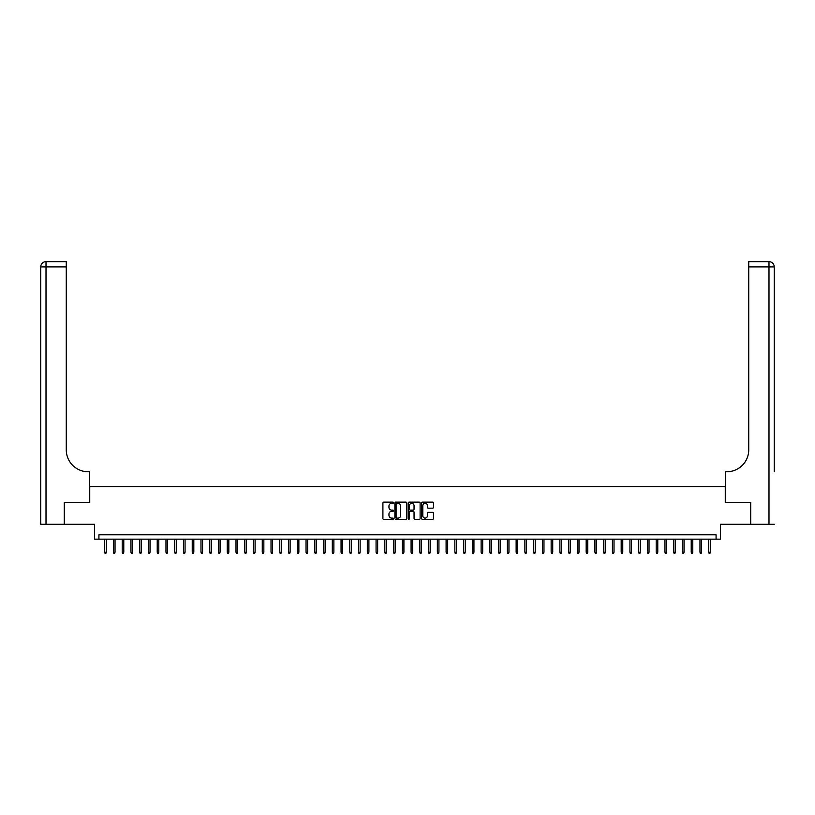 <?xml version="1.0" encoding="UTF-8"?>
<svg xmlns="http://www.w3.org/2000/svg" width="815" height="815" viewBox="0 0 815 815"><rect width="100%" height="100%" fill="white"/><g stroke="black" fill="none" stroke-linecap="round" stroke-linejoin="round"><path stroke-width="1.22" d="M393.492 502.723A0.601 0.601 0 0 0 392.891 502.122L383.763 502.122A0.856 0.856 0 0 0 382.907 502.977L382.907 518.442A0.856 0.856 0 0 0 383.763 519.298L392.891 519.298A0.601 0.601 0 0 0 393.492 518.697A0.601 0.601 0 0 0 392.891 518.096L391.709 518.096A2.751 2.751 0 0 1 388.959 515.355L388.959 514.061A2.751 2.751 0 0 1 391.709 511.311L392.891 511.311A0.601 0.601 0 0 0 393.492 510.71A0.601 0.601 0 0 0 392.891 510.109L391.709 510.109A2.751 2.751 0 0 1 388.959 507.358L388.959 506.074A2.751 2.751 0 0 1 391.709 503.324L392.891 503.324A0.601 0.601 0 0 0 393.492 502.723M432.612 508.173A0.856 0.856 0 0 0 433.468 507.317L433.468 502.977A0.856 0.856 0 0 0 432.612 502.122L422.476 502.122A0.856 0.856 0 0 0 421.61 502.977L421.61 518.442A0.856 0.856 0 0 0 422.476 519.298L432.612 519.298A0.856 0.856 0 0 0 433.468 518.442L433.468 513.206A0.856 0.856 0 0 0 432.612 512.34L428.272 512.34A0.856 0.856 0 0 0 427.417 513.206L427.417 515.803A2.302 2.302 0 0 1 425.114 518.096A2.302 2.302 0 0 1 422.812 515.803L422.812 505.616A2.302 2.302 0 0 1 425.114 503.324A2.302 2.302 0 0 1 427.417 505.616L427.417 507.317A0.856 0.856 0 0 0 428.272 508.173L432.612 508.173M716.079 539.163L720.46 539.163L720.46 524.279L750.442 524.279L750.442 502.397L725.269 502.397L725.269 486.637L89.731 486.637L89.731 502.397L64.558 502.397L64.558 524.279L94.54 524.279L94.54 539.163L716.079 539.163L716.079 534.783L98.921 534.783L98.921 539.163M406.746 502.977A0.856 0.856 0 0 0 405.89 502.122L395.754 502.122A0.856 0.856 0 0 0 394.888 502.977L394.888 518.442A0.856 0.856 0 0 0 395.754 519.298L405.89 519.298A0.856 0.856 0 0 0 406.746 518.442L406.746 502.977M409.11 502.122L419.246 502.122A0.856 0.856 0 0 1 420.112 502.977L420.112 518.442A0.856 0.856 0 0 1 419.246 519.298L414.906 519.298A0.856 0.856 0 0 1 414.051 518.442L414.051 512.166A0.856 0.856 0 0 0 413.195 511.311L410.312 511.311A0.856 0.856 0 0 0 409.456 512.166L409.456 518.697A0.601 0.601 0 0 1 408.855 519.298A0.601 0.601 0 0 1 408.254 518.697L408.254 502.977A0.856 0.856 0 0 1 409.11 502.122M396.691 503.324A0.601 0.601 0 0 0 396.09 503.925L396.09 517.494A0.601 0.601 0 0 0 396.691 518.096L397.944 518.096A2.751 2.751 0 0 0 400.695 515.355L400.695 506.074A2.751 2.751 0 0 0 397.944 503.324L396.691 503.324M414.051 505.667A2.302 2.302 0 0 0 411.758 503.364A2.302 2.302 0 0 0 409.456 505.667L409.456 509.253A0.856 0.856 0 0 0 410.312 510.109L413.195 510.109A0.856 0.856 0 0 0 414.051 509.253L414.051 505.667M106.276 552.203L105.919 553.344L105.043 553.344L104.697 552.203L106.276 552.203L106.276 539.163M104.697 552.203L104.697 539.163M64.293 502.397L89.64 502.397L89.64 471.753L88.152 471.753A21.883 21.883 0 0 1 66.27 449.87L66.27 266.913L46.007 266.913L46.007 524.279L64.293 524.279L64.293 502.397M46.007 524.279L40.75 524.279L40.75 266.913A5.257 5.257 0 0 1 46.007 261.656L66.27 261.656L66.27 266.913M40.75 471.753L40.75 266.913L46.007 266.913L46.007 261.656M88.152 471.753A21.883 21.883 0 0 1 66.27 449.87M774.25 524.279L750.707 524.279L750.707 502.397L725.36 502.397L725.36 471.753L726.848 471.753A21.883 21.883 0 0 0 748.73 449.87L748.73 261.656L768.993 261.656A5.257 5.257 0 0 1 774.25 266.913L774.25 471.753M726.848 471.753A21.883 21.883 0 0 0 748.73 449.87M768.993 524.279L768.993 266.913L774.25 266.913A5.257 5.257 0 0 0 768.993 261.656A5.257 5.257 0 0 1 774.25 266.913A5.257 5.257 0 0 0 768.993 261.656L768.993 266.913L748.73 266.913M115.027 552.203L114.681 553.344L113.805 553.344L113.448 552.203L115.027 552.203L115.027 539.163M113.448 552.203L113.448 539.163M123.778 552.203L123.432 553.344L122.556 553.344L122.209 552.203L123.778 552.203L123.778 539.163M122.209 552.203L122.209 539.163M132.539 552.203L132.183 553.344L131.307 553.344L130.96 552.203L132.539 552.203L132.539 539.163M130.96 552.203L130.96 539.163M141.29 552.203L140.944 553.344L140.068 553.344L139.711 552.203L141.29 552.203L141.29 539.163M139.711 552.203L139.711 539.163M150.042 552.203L149.695 553.344L148.819 553.344L148.473 552.203L150.042 552.203L150.042 539.163M148.473 552.203L148.473 539.163M158.803 552.203L158.446 553.344L157.57 553.344L157.224 552.203L158.803 552.203L158.803 539.163M157.224 552.203L157.224 539.163M167.554 552.203L167.197 553.344L166.331 553.344L165.975 552.203L167.554 552.203L167.554 539.163M165.975 552.203L165.975 539.163M176.305 552.203L175.959 553.344L175.082 553.344L174.726 552.203L176.305 552.203L176.305 539.163M174.726 552.203L174.726 539.163M185.056 552.203L184.71 553.344L183.833 553.344L183.487 552.203L185.056 552.203L185.056 539.163M183.487 552.203L183.487 539.163M193.817 552.203L193.461 553.344L192.584 553.344L192.238 552.203L193.817 552.203L193.817 539.163M192.238 552.203L192.238 539.163M202.568 552.203L202.222 553.344L201.346 553.344L200.989 552.203L202.568 552.203L202.568 539.163M200.989 552.203L200.989 539.163M211.319 552.203L210.973 553.344L210.097 553.344L209.75 552.203L211.319 552.203L211.319 539.163M209.75 552.203L209.75 539.163M220.081 552.203L219.724 553.344L218.848 553.344L218.501 552.203L220.081 552.203L220.081 539.163M218.501 552.203L218.501 539.163M228.832 552.203L228.475 553.344L227.609 553.344L227.253 552.203L228.832 552.203L228.832 539.163M227.253 552.203L227.253 539.163M237.583 552.203L237.236 553.344L236.36 553.344L236.004 552.203L237.583 552.203L237.583 539.163M236.004 552.203L236.004 539.163M246.334 552.203L245.987 553.344L245.111 553.344L244.765 552.203L246.334 552.203L246.334 539.163M244.765 552.203L244.765 539.163M255.095 552.203L254.738 553.344L253.862 553.344L253.516 552.203L255.095 552.203L255.095 539.163M253.516 552.203L253.516 539.163M263.846 552.203L263.5 553.344L262.624 553.344L262.267 552.203L263.846 552.203L263.846 539.163M262.267 552.203L262.267 539.163M272.597 552.203L272.251 553.344L271.375 553.344L271.028 552.203L272.597 552.203L272.597 539.163M271.028 552.203L271.028 539.163M281.358 552.203L281.002 553.344L280.126 553.344L279.779 552.203L281.358 552.203L281.358 539.163M279.779 552.203L279.779 539.163M290.109 552.203L289.763 553.344L288.887 553.344L288.53 552.203L290.109 552.203L290.109 539.163M288.53 552.203L288.53 539.163M298.861 552.203L298.514 553.344L297.638 553.344L297.292 552.203L298.861 552.203L298.861 539.163M297.292 552.203L297.292 539.163M307.612 552.203L307.265 553.344L306.389 553.344L306.043 552.203L307.612 552.203L307.612 539.163M306.043 552.203L306.043 539.163M316.373 552.203L316.016 553.344L315.14 553.344L314.794 552.203L316.373 552.203L316.373 539.163M314.794 552.203L314.794 539.163M325.124 552.203L324.778 553.344L323.901 553.344L323.545 552.203L325.124 552.203L325.124 539.163M323.545 552.203L323.545 539.163M333.875 552.203L333.529 553.344L332.652 553.344L332.306 552.203L333.875 552.203L333.875 539.163M332.306 552.203L332.306 539.163M342.636 552.203L342.28 553.344L341.404 553.344L341.057 552.203L342.636 552.203L342.636 539.163M341.057 552.203L341.057 539.163M351.387 552.203L351.041 553.344L350.165 553.344L349.808 552.203L351.387 552.203L351.387 539.163M349.808 552.203L349.808 539.163M360.138 552.203L359.792 553.344L358.916 553.344L358.569 552.203L360.138 552.203L360.138 539.163M358.569 552.203L358.569 539.163M368.9 552.203L368.543 553.344L367.667 553.344L367.321 552.203L368.9 552.203L368.9 539.163M367.321 552.203L367.321 539.163M377.651 552.203L377.294 553.344L376.428 553.344L376.072 552.203L377.651 552.203L377.651 539.163M376.072 552.203L376.072 539.163M386.402 552.203L386.055 553.344L385.179 553.344L384.823 552.203L386.402 552.203L386.402 539.163M384.823 552.203L384.823 539.163M395.153 552.203L394.806 553.344L393.93 553.344L393.584 552.203L395.153 552.203L395.153 539.163M393.584 552.203L393.584 539.163M403.914 552.203L403.557 553.344L402.681 553.344L402.335 552.203L403.914 552.203L403.914 539.163M402.335 552.203L402.335 539.163M412.665 552.203L412.319 553.344L411.443 553.344L411.086 552.203L412.665 552.203L412.665 539.163M411.086 552.203L411.086 539.163M421.416 552.203L421.07 553.344L420.194 553.344L419.847 552.203L421.416 552.203L421.416 539.163M419.847 552.203L419.847 539.163M430.177 552.203L429.821 553.344L428.945 553.344L428.598 552.203L430.177 552.203L430.177 539.163M428.598 552.203L428.598 539.163M438.928 552.203L438.572 553.344L437.706 553.344L437.349 552.203L438.928 552.203L438.928 539.163M437.349 552.203L437.349 539.163M447.68 552.203L447.333 553.344L446.457 553.344L446.1 552.203L447.68 552.203L447.68 539.163M446.1 552.203L446.1 539.163M456.431 552.203L456.084 553.344L455.208 553.344L454.862 552.203L456.431 552.203L456.431 539.163M454.862 552.203L454.862 539.163M465.192 552.203L464.835 553.344L463.959 553.344L463.613 552.203L465.192 552.203L465.192 539.163M463.613 552.203L463.613 539.163M473.943 552.203L473.596 553.344L472.72 553.344L472.364 552.203L473.943 552.203L473.943 539.163M472.364 552.203L472.364 539.163M482.694 552.203L482.348 553.344L481.471 553.344L481.125 552.203L482.694 552.203L482.694 539.163M481.125 552.203L481.125 539.163M491.455 552.203L491.099 553.344L490.223 553.344L489.876 552.203L491.455 552.203L491.455 539.163M489.876 552.203L489.876 539.163M500.206 552.203L499.86 553.344L498.984 553.344L498.627 552.203L500.206 552.203L500.206 539.163M498.627 552.203L498.627 539.163M508.957 552.203L508.611 553.344L507.735 553.344L507.388 552.203L508.957 552.203L508.957 539.163M507.388 552.203L507.388 539.163M517.708 552.203L517.362 553.344L516.486 553.344L516.139 552.203L517.708 552.203L517.708 539.163M516.139 552.203L516.139 539.163M526.47 552.203L526.113 553.344L525.237 553.344L524.891 552.203L526.47 552.203L526.47 539.163M524.891 552.203L524.891 539.163M535.221 552.203L534.874 553.344L533.998 553.344L533.642 552.203L535.221 552.203L535.221 539.163M533.642 552.203L533.642 539.163M543.972 552.203L543.625 553.344L542.749 553.344L542.403 552.203L543.972 552.203L543.972 539.163M542.403 552.203L542.403 539.163M552.733 552.203L552.376 553.344L551.5 553.344L551.154 552.203L552.733 552.203L552.733 539.163M551.154 552.203L551.154 539.163M561.484 552.203L561.138 553.344L560.262 553.344L559.905 552.203L561.484 552.203L561.484 539.163M559.905 552.203L559.905 539.163M570.235 552.203L569.889 553.344L569.013 553.344L568.666 552.203L570.235 552.203L570.235 539.163M568.666 552.203L568.666 539.163M578.996 552.203L578.64 553.344L577.764 553.344L577.417 552.203L578.996 552.203L578.996 539.163M577.417 552.203L577.417 539.163M587.747 552.203L587.391 553.344L586.525 553.344L586.168 552.203L587.747 552.203L587.747 539.163M586.168 552.203L586.168 539.163M596.499 552.203L596.152 553.344L595.276 553.344L594.919 552.203L596.499 552.203L596.499 539.163M594.919 552.203L594.919 539.163M605.25 552.203L604.903 553.344L604.027 553.344L603.681 552.203L605.25 552.203L605.25 539.163M603.681 552.203L603.681 539.163M614.011 552.203L613.654 553.344L612.778 553.344L612.432 552.203L614.011 552.203L614.011 539.163M612.432 552.203L612.432 539.163M622.762 552.203L622.416 553.344L621.539 553.344L621.183 552.203L622.762 552.203L622.762 539.163M621.183 552.203L621.183 539.163M631.513 552.203L631.167 553.344L630.29 553.344L629.944 552.203L631.513 552.203L631.513 539.163M629.944 552.203L629.944 539.163M640.274 552.203L639.918 553.344L639.042 553.344L638.695 552.203L640.274 552.203L640.274 539.163M638.695 552.203L638.695 539.163M649.025 552.203L648.669 553.344L647.803 553.344L647.446 552.203L649.025 552.203L649.025 539.163M647.446 552.203L647.446 539.163M657.776 552.203L657.43 553.344L656.554 553.344L656.197 552.203L657.776 552.203L657.776 539.163M656.197 552.203L656.197 539.163M666.527 552.203L666.181 553.344L665.305 553.344L664.959 552.203L666.527 552.203L666.527 539.163M664.959 552.203L664.959 539.163M675.289 552.203L674.932 553.344L674.056 553.344L673.71 552.203L675.289 552.203L675.289 539.163M673.71 552.203L673.71 539.163M684.04 552.203L683.693 553.344L682.817 553.344L682.461 552.203L684.04 552.203L684.04 539.163M682.461 552.203L682.461 539.163M692.791 552.203L692.444 553.344L691.568 553.344L691.222 552.203L692.791 552.203L692.791 539.163M691.222 552.203L691.222 539.163M701.552 552.203L701.195 553.344L700.319 553.344L699.973 552.203L701.552 552.203L701.552 539.163M699.973 552.203L699.973 539.163M710.303 552.203L709.957 553.344L709.081 553.344L708.724 552.203L710.303 552.203L710.303 539.163M708.724 552.203L708.724 539.163"/></g></svg>
